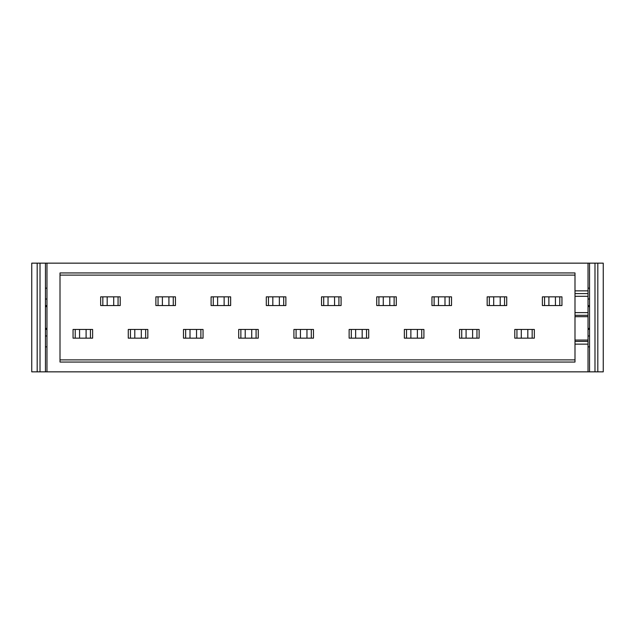 <?xml version="1.0" encoding="UTF-8"?>
<svg xmlns="http://www.w3.org/2000/svg" width="635" height="635" viewBox="0 0 635 635"><rect width="100%" height="100%" fill="white"/><g stroke="black" fill="none" stroke-linecap="round" stroke-linejoin="round"><path stroke-width="0.95" d="M548.902 305.546L542.385 305.546L542.385 296.847L542.385 303.371L542.385 296.847L548.902 296.847L548.902 305.546L561.951 305.546L561.951 296.847L548.902 296.847M459.557 331.629L459.557 338.153L459.557 331.629M493.689 305.546L487.164 305.546L487.164 296.847L487.164 303.371L487.164 296.847L493.689 296.847L493.689 305.546L506.73 305.546L506.73 296.847L493.689 296.847M404.344 331.629L404.344 338.153L404.344 331.629M438.475 305.546L431.951 305.546L431.951 296.847L431.951 303.371L431.951 296.847L438.475 296.847L438.475 305.546L451.517 305.546L451.517 296.847L438.475 296.847M349.131 331.629L349.131 338.153L349.131 331.629M383.262 305.546L376.738 305.546L376.738 296.847L376.738 303.371L376.738 296.847L383.262 296.847L383.262 305.546L396.303 305.546L396.303 296.847L383.262 296.847M293.918 331.629L293.918 338.153L293.918 331.629M328.041 305.546L321.524 305.546L321.524 296.847L321.524 303.371L321.524 296.847L328.041 296.847L328.041 305.546L341.082 305.546L341.082 296.847L328.041 296.847M238.697 331.629L238.697 338.153L238.697 331.629M272.828 305.546L266.303 305.546L266.303 296.847L266.303 303.371L266.303 296.847L272.828 296.847L272.828 305.546L285.869 305.546L285.869 296.847L272.828 296.847M183.483 331.629L183.483 338.153L183.483 331.629M217.615 305.546L211.09 305.546L211.09 296.847L211.09 303.371L211.09 296.847L217.615 296.847L217.615 305.546L230.656 305.546L230.656 296.847L217.615 296.847M128.27 331.629L128.27 338.153L147.836 338.153L147.836 329.454L128.27 329.454L128.27 338.153M162.393 305.546L155.877 305.546L155.877 296.847L155.877 303.371L155.877 296.847L162.393 296.847L162.393 305.546L175.443 305.546L175.443 296.847L162.393 296.847M588.034 340.05L588.034 263.152L46.966 263.152L46.966 371.848L588.034 371.848L588.034 340.05L574.992 340.05L574.992 362.061L60.007 362.061L60.007 272.939L574.992 272.939L574.992 312.61L588.034 312.61M574.992 312.61L574.992 340.05M574.992 296.307L588.034 296.307M574.992 315.325L588.034 315.325M46.966 329.454L45.442 329.319M46.966 305.546L45.442 305.681M45.442 328.366L46.966 328.366M45.442 306.634L46.966 306.634M588.034 329.454L589.558 329.319M588.034 305.546L589.558 305.681M589.558 328.366L588.034 328.366M589.558 306.634L588.034 306.634M107.18 305.546L100.663 305.546L100.663 296.847L100.663 303.371L100.663 296.847L107.18 296.847L107.18 305.546L120.221 305.546L120.221 296.847L107.18 296.847M589.558 335.978L588.034 335.978M588.034 299.022L589.558 299.022M45.442 335.978L46.966 335.978M46.966 299.022L45.442 299.022M45.442 346.845L46.966 346.845M589.558 346.845L588.034 346.845M46.966 288.155L45.442 288.155M588.034 288.155L589.558 288.155M574.992 341.416L588.034 341.416M574.992 293.584L588.034 293.584M37.187 371.848L31.75 371.848L31.75 263.152L37.187 263.152L37.187 371.848L40.013 371.848L40.013 263.152L46.966 263.152M588.034 371.848L589.558 371.848L589.558 263.152L588.034 263.152M40.013 263.152L37.187 263.152M589.558 263.152L603.25 263.152L603.25 371.848L589.558 371.848M46.966 371.848L40.013 371.848M594.987 263.152L594.987 371.848M597.813 371.848L597.813 263.152M45.442 263.152L45.442 371.848M90.44 338.153L92.615 338.153L92.615 329.454L73.049 329.454L73.049 338.153L90.44 338.153L90.44 329.454M75.224 338.153L75.224 329.454M79.573 329.454L79.573 338.153M86.098 338.153L86.098 329.454M102.83 305.546L102.83 296.847M118.054 296.847L118.054 305.546M113.705 305.546L113.705 296.847M544.56 305.546L544.56 296.847M559.776 296.847L559.776 305.546M555.427 305.546L555.427 296.847M532.17 338.153L534.337 338.153L534.337 329.454L514.779 329.454L514.779 338.153L532.17 338.153L532.17 329.454M516.946 338.153L516.946 329.454M521.295 329.454L521.295 338.153M527.82 338.153L527.82 329.454M489.339 305.546L489.339 296.847M504.555 296.847L504.555 305.546M500.213 305.546L500.213 296.847M476.948 338.153L479.123 338.153L479.123 329.454L459.557 329.454L459.557 338.153L476.948 338.153L476.948 329.454M461.732 338.153L461.732 329.454M466.082 329.454L466.082 338.153M472.607 338.153L472.607 329.454M434.126 305.546L434.126 296.847M449.342 296.847L449.342 305.546M444.992 305.546L444.992 296.847M421.735 338.153L423.91 338.153L423.91 329.454L404.344 329.454L404.344 338.153L421.735 338.153L421.735 329.454M406.519 338.153L406.519 329.454M410.869 329.454L410.869 338.153M417.385 338.153L417.385 329.454M378.912 305.546L378.912 296.847M394.129 296.847L394.129 305.546M389.779 305.546L389.779 296.847M366.522 338.153L368.697 338.153L368.697 329.454L349.131 329.454L349.131 338.153L366.522 338.153L366.522 329.454M351.306 338.153L351.306 329.454M355.648 329.454L355.648 338.153M362.172 338.153L362.172 329.454M323.699 305.546L323.699 296.847M338.915 296.847L338.915 305.546M334.566 305.546L334.566 296.847M311.301 338.153L313.476 338.153L313.476 329.454L293.918 329.454L293.918 338.153L311.301 338.153L311.301 329.454M296.085 338.153L296.085 329.454M300.434 329.454L300.434 338.153M306.959 338.153L306.959 329.454M268.478 305.546L268.478 296.847M283.694 296.847L283.694 305.546M279.352 305.546L279.352 296.847M256.088 338.153L258.262 338.153L258.262 329.454L238.697 329.454L238.697 338.153L256.088 338.153L256.088 329.454M240.871 338.153L240.871 329.454M245.221 329.454L245.221 338.153M251.738 338.153L251.738 329.454M213.265 305.546L213.265 296.847M228.481 296.847L228.481 305.546M224.131 305.546L224.131 296.847M200.874 338.153L203.049 338.153L203.049 329.454L183.483 329.454L183.483 338.153L200.874 338.153L200.874 329.454M185.658 338.153L185.658 329.454M190.008 329.454L190.008 338.153M196.525 338.153L196.525 329.454M158.052 305.546L158.052 296.847M173.268 296.847L173.268 305.546M168.918 305.546L168.918 296.847M130.445 338.153L130.445 329.454M145.661 329.454L145.661 338.153M134.787 329.454L134.787 338.153M141.311 338.153L141.311 329.454M574.992 290.87L588.034 290.87M574.992 344.13L588.034 344.13M60.007 359.886L574.992 359.886M574.992 275.114L60.007 275.114M574.992 316.682L588.034 316.682"/></g></svg>
